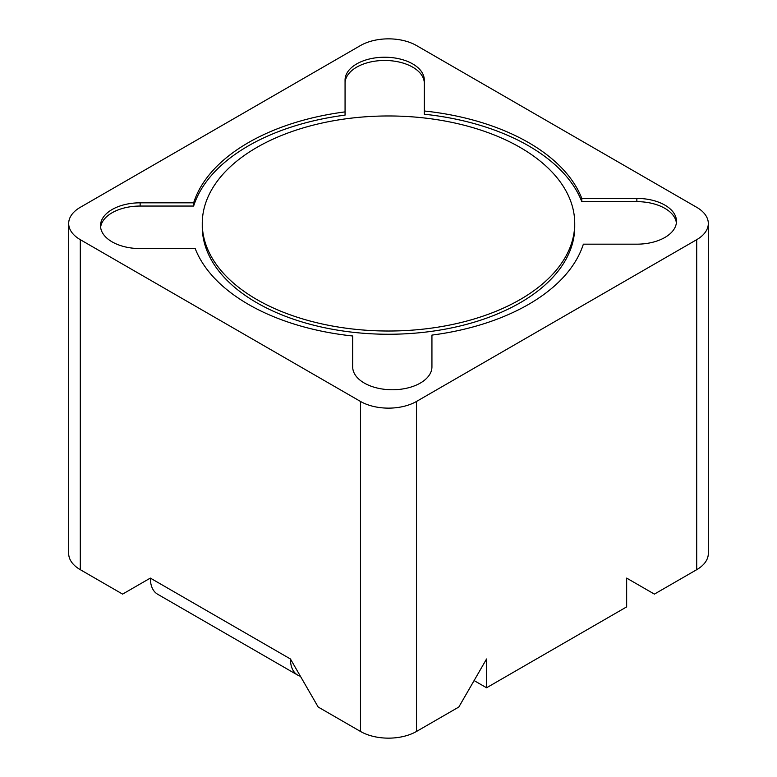 <?xml version="1.0" encoding="UTF-8"?>
<svg xmlns="http://www.w3.org/2000/svg" width="777" height="777" viewBox="0 0 777 777"><rect width="100%" height="100%" fill="white"/><g stroke="black" fill="none" stroke-linecap="round" stroke-linejoin="round"><path stroke-width="1.17" d="M256.808 299.524A186.237 107.527 0 0 0 459.77 322.834A186.237 107.527 0 0 0 574.737 223.494A186.237 107.527 0 0 0 388.5 115.967A186.237 107.527 0 0 0 202.263 223.494A186.237 107.527 0 0 0 256.808 299.524M202.263 223.494L202.263 226.729A186.237 107.527 0 0 0 256.808 302.758A186.237 107.527 0 0 0 459.77 326.068A186.237 107.527 0 0 0 574.737 226.729L574.737 223.494M676.388 222.912A39.627 22.873 0 0 0 664.879 208.353A39.627 22.873 0 0 0 636.858 201.651L636.858 198.417L581.808 198.417A198.125 114.384 0 0 0 424.31 110.994L424.31 114.229A198.125 114.384 0 0 1 581.808 201.651L636.858 201.651M424.31 83.343A39.627 22.873 0 0 0 399.854 62.209A39.627 22.873 0 0 0 356.672 67.162A39.627 22.873 0 0 0 345.066 83.343M193.638 206.051A198.125 114.384 0 0 1 345.066 115.122L345.066 111.888A198.125 114.384 0 0 0 193.638 202.816L193.638 206.051L140.142 206.051A39.627 22.873 0 0 0 100.612 227.311M352.69 339.228L352.69 366.89A39.627 22.873 0 0 0 392.307 389.763A39.627 22.873 0 0 0 431.934 366.89L431.934 335.101A198.125 114.384 0 0 0 583.362 244.172L636.858 244.172A39.627 22.873 0 0 0 676.485 221.29A39.627 22.873 0 0 0 636.858 198.417M431.934 338.335L431.934 366.89M581.808 201.651L581.808 198.417M345.066 115.122L345.066 80.109A39.627 22.873 0 0 1 384.693 57.226A39.627 22.873 0 0 1 424.31 80.109L424.31 110.994M352.69 366.89L352.69 335.994A198.125 114.384 0 0 1 248.407 304.38A198.125 114.384 0 0 1 195.192 248.572L140.142 248.572A39.627 22.873 0 0 1 100.515 225.699A39.627 22.873 0 0 1 140.142 202.816L193.638 202.816M696.707 239.675L416.521 401.437A39.627 22.873 180 0 1 360.479 401.437L80.293 239.675A39.627 22.873 180 0 1 68.687 223.494A39.627 22.873 180 0 1 80.293 207.313L360.479 45.552A39.627 22.873 0 0 1 416.521 45.552L696.707 207.313A39.627 22.873 0 0 1 708.313 223.494A39.627 22.873 0 0 1 696.707 239.675L696.707 569.687L654.399 594.114L626.66 578.098L626.66 606.886L486.567 687.771L486.567 658.974L458.828 707.021L416.521 731.448A39.627 22.873 180 0 1 360.479 731.448L318.172 707.021L290.433 658.974A35.266 20.357 120 0 0 297.737 675.126A35.266 20.357 120 0 0 300.408 676.252M696.707 569.687A39.627 22.873 0 0 0 708.313 553.506L708.313 223.494M297.737 675.126L157.644 594.24A35.266 20.357 120 0 1 150.34 578.098L122.601 594.114L80.293 569.687A39.627 22.873 180 0 1 68.687 553.506L68.687 223.494M474.096 680.574L486.567 687.771M140.142 206.051L140.142 202.816M416.521 731.448L416.521 401.437M360.479 731.448L360.479 401.437M80.293 569.687L80.293 239.675M150.34 578.098L290.433 658.974"/></g></svg>
